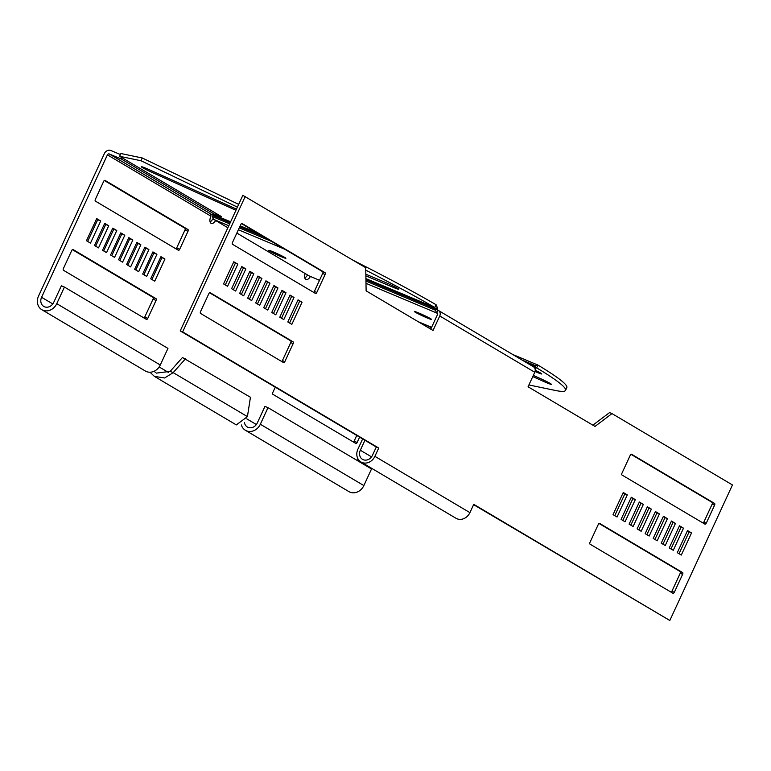 <?xml version="1.0" encoding="UTF-8"?>
<svg xmlns="http://www.w3.org/2000/svg" width="771" height="771" viewBox="0 0 771 771"><rect width="100%" height="100%" fill="white"/><g stroke="black" fill="none" stroke-linecap="round" stroke-linejoin="round"><path stroke-width="1.16" d="M431.413 327.742A10.688 0.646 24.8 0 1 426.623 325.237M236.485 209.124L149.873 169.986A10.688 0.646 -155.2 0 0 141.257 166.7A10.688 0.646 -155.2 0 0 142.452 167.615A10.688 0.646 -155.2 0 0 152.032 172.386L235.936 210.3M284.836 257.475A9.464 0.569 -155.2 0 0 275.286 252.782A9.464 0.569 -155.2 0 0 268.713 250.353A9.464 0.569 -155.2 0 0 269.783 251.163A9.464 0.569 -155.2 0 0 279.333 255.856A9.464 0.569 -155.2 0 0 285.896 258.285A9.464 0.569 -155.2 0 0 284.836 257.475M430.488 318.625A9.464 0.569 -155.2 0 0 420.937 313.932A9.464 0.569 -155.2 0 0 414.374 311.503A9.464 0.569 -155.2 0 0 415.444 312.313A9.464 0.569 -155.2 0 0 424.994 317.006A9.464 0.569 -155.2 0 0 431.558 319.435A9.464 0.569 -155.2 0 0 430.488 318.625M439.749 315.965L534.775 372.258A4.578 3.942 -59.4 0 0 533.474 366.794L438.448 310.501A4.578 3.942 -59.4 0 1 439.749 315.965L433.042 330.489L366.119 290.85L365.733 267.72L242.846 195.342L180.221 330.884L376.296 447.026L372.46 455.324A7.633 6.563 120.6 0 1 363.199 459.689A7.633 6.563 120.6 0 1 362.505 459.343A7.633 6.563 120.6 0 1 360.327 450.235L371.545 456.875M245.274 196.364L182.65 331.896L378.725 448.047L374.889 456.345A10.688 9.194 120.6 0 1 361.917 462.455A10.688 9.194 120.6 0 1 360.944 461.974A10.688 9.194 120.6 0 1 357.898 449.214L362.64 438.94M534.775 372.258L528.068 386.782L594.99 426.421L611.991 413.593L732.45 484.949L669.826 620.482L473.751 504.34L469.915 512.638A10.688 9.194 120.6 0 1 456.943 518.748A10.688 9.194 120.6 0 1 455.969 518.257L360.944 461.974M438.448 310.501A4.578 3.942 -59.4 0 0 438.024 310.289L436.752 313.055A286.937 17.261 -155.2 0 0 436.637 312.987L365.994 283.333M228.804 225.739L213.904 219.484L227.869 227.753M236.842 233.073L309.152 275.912A6.101 3.094 112.8 0 0 309.344 276.008A6.101 3.094 112.8 0 0 309.556 276.076M438.024 310.289A286.937 17.261 -155.2 0 0 437.918 310.221L436.637 312.987L435.48 310.241A286.937 186.784 -127 0 0 435.432 308.911L365.936 279.738M430.767 329.14L437.321 314.954A1.523 1.311 -59.4 0 0 436.752 313.055L437.012 313.219M294.021 297.461L283.805 319.589L279.786 317.218L290.012 295.091L294.021 297.461L291.602 296.45L281.521 318.25M285.993 292.71L275.767 314.838L271.758 312.457L281.984 290.33L285.993 292.71L283.564 291.689L273.493 313.489M277.965 287.949L267.739 310.077L263.721 307.706L273.946 285.569L277.965 287.949L275.536 286.937L265.465 308.728M269.937 283.198L259.711 305.326L255.693 302.945L265.918 280.817L269.937 283.198L267.508 282.176L257.437 303.976M315.484 293.443L232.505 244.291A1.523 0.771 -67.2 0 1 232.476 242.508L240.783 224.534A1.523 0.771 -67.2 0 1 242.046 223.523A1.523 0.771 -67.2 0 1 242.094 223.542L325.073 272.703A1.523 0.771 -67.2 0 1 325.102 274.476L316.794 292.46A1.523 0.771 -67.2 0 1 315.532 293.472A1.523 0.771 -67.2 0 1 315.484 293.443M245.843 268.925L235.618 291.053L231.599 288.672L241.824 266.544L245.843 268.925L243.414 267.903L233.343 289.703M253.871 273.686L243.646 295.813L239.636 293.433L249.862 271.305L253.871 273.686L251.442 272.664L241.371 294.464M261.909 278.437L251.683 300.565L247.664 298.184L257.89 276.057L261.909 278.437L259.48 277.415L249.399 299.215M302.059 302.222L291.833 324.35L287.814 321.97L298.04 299.842L302.059 302.222L299.63 301.201L289.559 323.001M200.527 311.657L208.835 293.684A1.523 0.771 -67.2 0 1 210.097 292.672A1.523 0.771 -67.2 0 1 210.146 292.691L293.125 341.852A1.523 0.771 -67.2 0 1 293.153 343.625L284.846 361.609A1.523 0.771 -67.2 0 1 283.583 362.621A1.523 0.771 -67.2 0 1 283.535 362.592L200.556 313.44A1.523 0.771 -67.2 0 1 200.527 311.657M233.796 261.793L237.815 264.164L227.59 286.292L223.571 283.921L233.796 261.793M631.295 497.256L621.079 519.384L625.088 521.765L635.314 499.637L631.295 497.256M639.332 502.008L629.107 524.145L633.116 526.516L643.342 504.388L639.332 502.008M647.361 506.769L637.135 528.896L641.154 531.277L651.379 509.149L647.361 506.769M655.389 511.53L645.163 533.657L649.182 536.028L659.407 513.9L655.389 511.53M621.975 475.003L704.954 524.155A1.523 0.771 112.8 0 0 705.002 524.174A1.523 0.771 112.8 0 0 706.265 523.172L714.572 505.188A1.523 0.771 112.8 0 0 714.544 503.405L631.565 454.254A1.523 0.771 112.8 0 0 631.516 454.225A1.523 0.771 112.8 0 0 630.254 455.237L621.946 473.221A1.523 0.771 112.8 0 0 621.975 475.003M679.482 525.793L669.257 547.921L673.276 550.301L683.501 528.174L679.482 525.793M671.454 521.042L661.229 543.169L665.238 545.55L675.463 523.422L671.454 521.042M663.417 516.281L653.201 538.409L657.21 540.789L667.435 518.661L663.417 516.281M623.267 492.496L613.041 514.623L617.06 517.004L627.286 494.876L623.267 492.496M674.317 592.321L682.624 574.337A1.523 0.771 112.8 0 0 682.595 572.564L599.616 523.403A1.523 0.771 112.8 0 0 599.568 523.384A1.523 0.771 112.8 0 0 598.306 524.396L589.998 542.37A1.523 0.771 112.8 0 0 590.027 544.153L673.006 593.304A1.523 0.771 112.8 0 0 673.054 593.333A1.523 0.771 112.8 0 0 674.317 592.321L671.888 591.299L680.195 573.316A1.523 0.771 112.8 0 0 680.167 571.542L599.028 523.48M691.529 532.934L687.51 530.554L677.285 552.682L681.304 555.062L691.529 532.934L687.356 530.882M289.857 295.418L291.602 296.45M281.829 290.657L283.564 291.689M273.801 285.906L275.536 286.937M265.764 281.145L267.508 282.176M241.506 223.619L322.644 271.681A1.523 0.771 -67.2 0 1 322.673 273.454L314.366 291.438A1.523 0.771 -67.2 0 1 313.643 292.354M241.68 266.872L243.414 267.903M249.708 271.633L251.442 272.664M257.736 276.384L259.48 277.415M297.885 300.17L299.63 301.201M209.558 292.768L290.696 340.83A1.523 0.771 -67.2 0 1 290.725 342.613L282.417 360.587A1.523 0.771 -67.2 0 1 281.694 361.503M233.642 262.121L235.386 263.152L225.315 284.952M592.87 425.168L609.572 412.581L611.991 413.593M669.826 620.482L473.596 504.668M622.814 520.415L632.885 498.615L631.15 497.584M630.842 525.167L640.913 503.367L639.178 502.345M638.88 529.928L648.951 508.128L647.206 507.096M646.908 534.688L656.979 512.888L655.234 511.857M703.113 523.066A1.523 0.771 112.8 0 0 703.836 522.15L712.144 504.167A1.523 0.771 112.8 0 0 712.115 502.393L630.977 454.321M670.992 548.952L681.072 527.152L679.328 526.121M662.964 544.201L673.035 522.401L671.3 521.369M654.936 539.44L665.007 517.64L663.272 516.609M614.786 515.654L624.857 493.854L623.113 492.823M671.165 592.215A1.523 0.771 112.8 0 0 671.888 591.299M679.029 553.713L689.101 531.913M182.65 331.896L180.221 330.884M378.725 448.047L376.296 447.026M364.914 440.289L360.327 450.235M237.815 264.164L235.386 263.152M437.282 307.513L435.432 308.911L434.805 307.513L436.087 304.747L437.282 307.513A286.937 186.784 -127 0 1 437.321 308.843L437.918 310.221M213.904 219.484A6.101 3.094 -67.2 0 1 212.757 216.738L212.738 215.774L214.078 214.801M214.03 214.791L212.738 215.774M230.192 222.742L213.075 215.562L215.099 215.022M237.401 207.139L140.977 160.744L119.63 156.301L221.354 216.555L215.003 215.234L230.625 221.797M238.682 204.373L142.249 157.978L140.977 160.744M142.249 157.978L120.912 153.535L119.63 156.301M365.868 275.845L393.779 287.564A10.688 0.646 -155.2 0 0 398.79 289.27A10.688 0.646 -155.2 0 0 394.145 286.504A10.688 0.646 -155.2 0 0 384.411 282.013L365.84 274.216M436.087 304.747A286.937 17.261 -155.2 0 0 353.417 260.425M365.917 278.601L434.805 307.513A286.937 17.261 -155.2 0 0 365.772 270.149M627.286 494.876L624.857 493.854M667.435 518.661L665.007 517.64M675.463 523.422L673.035 522.401M683.501 528.174L681.072 527.152M659.407 513.9L656.979 512.888M651.379 509.149L648.951 508.128M643.342 504.388L640.913 503.367M635.314 499.637L632.885 498.615M512.705 354.487L537.821 365.03L535.431 365.656A286.937 162.373 -1 0 1 534.476 366.389L533.166 366.649M534.958 368.567A286.937 162.373 -1 0 0 535.469 368.172L535.431 365.656L522.112 360.067M535.469 368.172L536.732 367.892A286.937 17.261 24.8 0 1 565.538 390.377L566.81 387.611A286.937 17.261 24.8 0 0 538.013 365.126L536.645 367.854M565.538 390.377A286.937 17.261 24.8 0 1 555.38 390.454L528.916 384.96M535.247 370.273A10.688 0.646 24.8 0 1 541.753 373.954A10.688 0.646 24.8 0 1 536.741 372.248L535.045 371.535M533.33 375.4L540.192 378.474A10.688 0.646 24.8 0 1 551.381 384.344A10.688 0.646 24.8 0 1 543.179 381.25L532.78 376.585M215.658 220.525A6.101 3.094 -67.2 0 1 211.244 223.388A6.101 3.094 -67.2 0 1 211.052 223.291A6.101 3.094 -67.2 0 1 210.926 216.169L210.801 214.126L216.246 215.254L121.394 159.067L109.26 153.969A1.523 1.311 -59.4 0 0 107.41 154.846L41.586 297.298A7.633 6.563 -59.4 0 0 43.764 306.415A7.633 6.563 -59.4 0 0 53.719 302.396L61.391 285.8L64.427 287.072L167.953 348.396L160.281 364.991A11.449 9.85 120.6 0 1 145.343 371.015L41.817 309.691A11.449 9.85 -59.4 0 0 56.755 303.668L64.427 287.072M213.066 218.444A6.101 3.094 -67.2 0 1 210.088 221.884M305.123 273.522A6.101 3.094 112.8 0 0 305.74 279.381A6.101 3.094 112.8 0 0 305.933 279.478A6.101 3.094 112.8 0 0 310.434 276.461M304.786 277.974A6.101 3.094 112.8 0 0 307.542 274.948M358.023 458.976L357.301 460.557M359.594 437.138L357.127 442.467A1.523 0.771 -67.2 0 1 355.874 443.479A1.523 0.771 -67.2 0 1 355.826 443.45L272.847 394.299A1.523 0.771 -67.2 0 1 272.809 392.516L275.276 387.187M164.955 259.046L160.937 256.666L150.711 278.794L154.73 281.174L164.955 259.046L160.744 257.08M146.692 276.413L156.918 254.285L152.909 251.905L142.683 274.042L146.692 276.413M138.664 271.662L148.89 249.534L144.881 247.154L134.655 269.281L138.664 271.662M130.636 266.901L140.862 244.773L136.843 242.393L126.617 264.52L130.636 266.901M122.608 262.15L132.834 240.022L128.815 237.641L118.589 259.769L122.608 262.15M114.58 257.389L124.796 235.261L120.787 232.881L110.561 255.008L114.58 257.389M106.543 252.628L116.768 230.5L112.759 228.129L102.533 250.257L106.543 252.628M98.515 247.876L108.74 225.749L104.721 223.368L94.496 245.496L98.515 247.876M90.486 243.116L100.712 220.988L96.693 218.607L86.468 240.735L90.486 243.116M147.743 318.433L156.05 300.449A1.523 0.771 112.8 0 0 156.021 298.676L73.033 249.515A1.523 0.771 112.8 0 0 72.985 249.496A1.523 0.771 112.8 0 0 71.732 250.508L63.424 268.481A1.523 0.771 112.8 0 0 63.453 270.264L146.432 319.416A1.523 0.771 112.8 0 0 146.48 319.445A1.523 0.771 112.8 0 0 147.743 318.433L144.707 317.16L153.015 299.177A1.523 0.771 112.8 0 0 152.986 297.394L72.368 249.65M103.68 181.349L95.373 199.332A1.523 0.771 112.8 0 0 95.402 201.115L178.38 250.267A1.523 0.771 112.8 0 0 178.429 250.296A1.523 0.771 112.8 0 0 179.691 249.284L187.999 231.3A1.523 0.771 112.8 0 0 187.97 229.517L104.991 180.366A1.523 0.771 112.8 0 0 104.943 180.347A1.523 0.771 112.8 0 0 103.68 181.349M356.751 435.451L354.101 441.195A1.523 0.771 -67.2 0 1 353.455 442.053M120.449 154.537L110.86 150.518A5.339 4.597 -59.4 0 0 104.374 153.574L38.55 296.025A11.449 9.85 -59.4 0 0 41.817 309.691M144.061 318.018A1.523 0.771 112.8 0 0 144.707 317.16M95.671 246.19L105.704 224.477L104.538 223.783M111.728 255.702L121.77 233.989L120.594 233.295M127.793 265.214L137.826 243.501L136.66 242.807M143.849 274.727L153.892 253.013L152.716 252.319M151.887 279.488L161.92 257.774M135.821 269.975L145.854 248.252L144.688 247.568M119.765 260.463L129.798 238.74L128.622 238.046M103.7 250.951L113.732 229.228L112.566 228.534M87.643 241.429L97.676 219.716L96.5 219.022M176.019 248.86A1.523 0.771 112.8 0 0 176.655 248.002L184.963 230.028A1.523 0.771 112.8 0 0 184.934 228.245L104.326 180.491M150.008 372.22L154.412 376.393L236.321 424.908L247.424 416.61L250.45 397.267L182.457 357.513L170.15 371.362L173.186 372.634L185.493 358.785M154.412 376.393L164.628 377.973L173.186 372.634L247.424 416.61M154.046 371.285L156.359 373.106L170.15 371.362M268 407.657L260.328 424.252A11.449 9.85 120.6 0 1 245.39 430.285L348.916 491.609A11.449 9.85 -59.4 0 0 363.854 485.576L371.516 468.98L268 407.657L264.964 406.384L257.292 422.98A7.633 6.563 120.6 0 1 247.337 426.999A7.633 6.563 120.6 0 1 244.465 422.633M245.39 430.285A11.449 9.85 120.6 0 1 241.371 424.975M210.869 213.972L109.26 153.969M216.873 213.904L216.246 215.254M122.02 157.718L121.394 159.067M153.892 253.013L156.918 254.285M145.854 248.252L148.89 249.534M137.826 243.501L140.862 244.773M129.798 238.74L132.834 240.022M121.77 233.989L124.796 235.261M113.732 229.228L116.768 230.5M105.704 224.477L108.74 225.749M97.676 219.716L100.712 220.988M152.571 171.201L152.032 172.386M374.889 456.345L469.915 512.638M284.711 249.206L238.374 229.758M418.219 321.709L431.606 327.328L418.133 321.661M309.344 276.008L319.522 280.278L309.152 275.912M284.846 361.609L282.417 360.587M293.153 343.625L290.725 342.613M293.125 341.852L290.696 340.83M316.794 292.46L314.366 291.438M325.102 274.476L322.673 273.454M325.073 272.703L322.644 271.681M437.321 308.843L435.48 310.241L365.955 281.058M271.614 241.448L239.251 227.859M229.681 223.841L212.757 216.738M264.01 236.948L239.752 226.761M257.456 233.064L240.195 225.816M394.241 286.552L393.779 287.564M682.595 572.564L680.167 571.542M682.624 574.337L680.195 573.316M706.265 523.172L703.836 522.15M714.544 503.405L712.115 502.393M714.572 505.188L712.144 504.167M528.723 363.979L534.476 366.389L534.496 367.728M537.204 371.246L536.741 372.248M543.709 380.103L543.179 381.25M246.749 418.826L256.377 424.532M318.24 279.738L319.445 280.451M210.926 216.169L107.41 154.846M52.804 303.947L41.586 297.298M159.163 366.948L168.695 372.595M260.328 424.252L363.854 485.576M354.101 441.195L357.127 442.467M160.281 364.991L56.755 303.668M153.015 299.177L156.05 300.449M152.986 297.394L156.021 298.676M176.655 248.002L179.691 249.284M184.963 230.028L187.999 231.3M184.934 228.245L187.97 229.517"/></g></svg>

